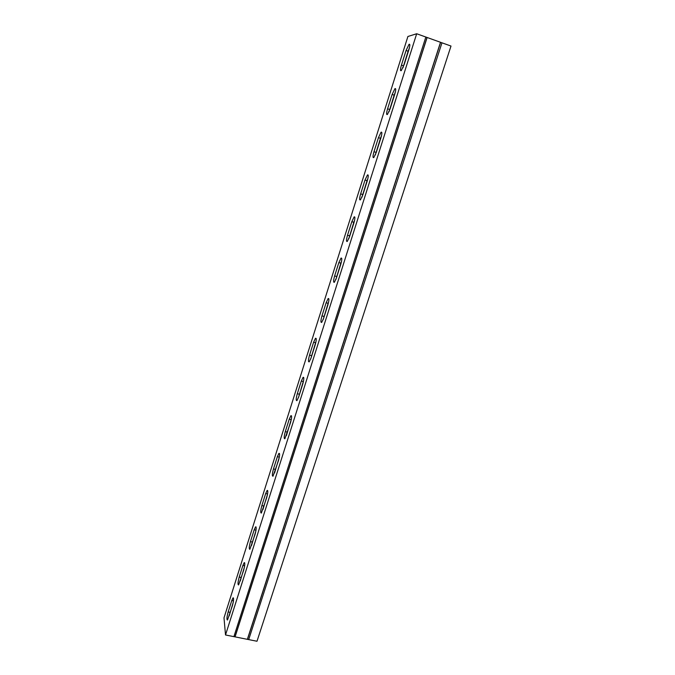 <?xml version="1.0" encoding="UTF-8"?>
<svg xmlns="http://www.w3.org/2000/svg" width="675" height="675" viewBox="0 0 675 675"><rect width="100%" height="100%" fill="white"/><g stroke="black" fill="none" stroke-linecap="round" stroke-linejoin="round"><path stroke-width="1.01" d="M441.965 42.812L248.695 639.596L256.998 641.25L451.001 46.052L416.686 33.75L407.911 36.484L223.999 617.87L225.517 634.972L416.686 33.75M248.695 639.596L225.517 634.972M231.787 600.505L233.01 597.856C233.93 598.084 233.71 600.758 232.36 605.872L227.492 620.013C226.589 619.734 226.808 617.043 228.158 611.947L231.787 600.505L233.466 600.851M254.188 529.791L255.572 526.837C256.542 526.913 256.365 529.453 255.023 534.465L249.877 549.298C248.923 549.18 249.109 546.615 250.442 541.62L254.188 529.791L256.019 530.204M277.358 456.68L278.918 453.372C279.939 453.296 279.788 455.709 278.471 460.612L273.012 476.212C272.008 476.238 272.16 473.808 273.485 468.914L277.358 456.68L279.298 457.152L274.539 472.998M301.32 381.046L303.092 377.317C304.155 377.114 304.028 379.401 302.729 384.185L298.671 396.976L296.933 400.621C295.886 400.79 296.013 398.486 297.312 393.711L301.32 381.046L303.286 381.569L298.401 397.761M326.126 302.763L328.143 298.552C329.231 298.215 329.138 300.383 327.848 305.041L323.646 318.288L321.68 322.405C320.591 322.701 320.692 320.524 321.975 315.866L326.126 302.763L328.118 303.328L323.131 319.756M351.818 221.678L354.113 216.903C355.219 216.464 355.143 218.506 353.877 223.037L349.515 236.765L347.279 241.431C346.174 241.844 346.258 239.785 347.515 235.254L351.818 221.678L353.835 222.294L348.756 238.874M378.447 137.649L381.054 132.224C382.177 131.693 382.109 133.616 380.869 138.012L376.346 152.255L373.798 157.553C372.684 158.051 372.743 156.111 373.992 151.723L378.447 137.649L380.481 138.316L375.325 154.972M406.063 50.498L409.033 44.331C410.138 43.723 410.088 45.546 408.864 49.798L404.173 64.581L401.271 70.605C400.165 71.187 400.216 69.348 401.439 65.104L406.063 50.498L408.122 51.224L402.916 67.888M392.133 94.475L394.909 88.687C396.031 88.121 395.972 89.994 394.74 94.314L390.133 108.818L387.408 114.472C386.294 115.012 386.353 113.13 387.585 108.81L392.133 94.475L394.175 95.175L388.994 111.839M365.015 180.039L367.462 174.952C368.575 174.462 368.508 176.453 367.251 180.908L362.812 194.898L360.425 199.868C359.311 200.323 359.378 198.323 360.636 193.868L365.015 180.039L367.04 180.689L361.918 197.311M338.858 262.583L341.01 258.095C342.107 257.707 342.023 259.808 340.748 264.406L336.462 277.898L334.37 282.277C333.273 282.631 333.357 280.513 334.631 275.923L338.858 262.583L340.858 263.174L335.829 279.678M313.613 342.25L315.503 338.285C316.583 338.015 316.474 340.242 315.174 344.959L311.048 357.978L309.201 361.851C308.129 362.087 308.239 359.843 309.538 355.126L313.613 342.25L315.596 342.79L310.66 359.108M289.238 419.192L290.9 415.673C291.938 415.538 291.802 417.884 290.495 422.727L284.875 438.733C283.846 438.834 283.981 436.463 285.297 431.629L289.238 419.192L291.187 419.69L286.369 435.721M265.68 493.543L267.148 490.413C268.144 490.421 267.975 492.893 266.65 497.855L261.352 513.059C260.364 513.017 260.542 510.519 261.866 505.575L265.68 493.543L267.578 493.99M242.899 565.439L244.198 562.646C245.143 562.798 244.941 565.405 243.599 570.468L238.596 584.947C237.659 584.744 237.87 582.12 239.212 577.074L242.899 565.439L244.654 565.819M233.246 602.277L229.179 615.904M255.909 530.854L251.48 545.636M303.598 380.658L303.286 381.569M328.674 301.75L328.118 303.328M354.645 220.084L353.835 222.294M381.544 135.498L380.481 138.316M409.421 47.824L408.122 51.224M395.356 92.053L394.175 95.175M367.968 178.166L367.04 180.689M341.542 261.276L340.858 263.174M316.027 341.533L315.596 342.79M291.372 419.133L291.187 419.69M267.536 494.227L262.913 509.625M244.485 566.865L240.233 581.065M425.841 37.032L233.904 636.643M228.158 611.947L230.057 612.335M250.442 541.62L252.357 542.05M273.485 468.914L275.417 469.387M297.312 393.711L299.27 394.217M321.975 315.866L323.958 316.432M347.515 235.254L349.523 235.87M373.992 151.723L376.017 152.381M401.439 65.104L403.49 65.821M387.585 108.81L389.627 109.493M360.636 193.868L362.652 194.501M334.631 275.923L336.631 276.505M309.538 355.126L311.504 355.657M285.297 431.629L287.246 432.118M261.866 505.575L263.79 506.022M239.212 577.074L241.11 577.479M427.013 37.522L235.052 636.677M427.098 37.555L235.136 636.685M440.488 42.356L247.421 639.132M440.589 42.39L247.514 639.166M233.01 597.856L233.457 597.949M255.572 526.837L256.078 526.947M278.918 453.372L279.484 453.507M303.092 377.317L303.716 377.485M328.143 298.552L328.826 298.747M354.113 216.903L354.839 217.131M381.054 132.224L381.814 132.477M409.033 44.331L409.809 44.609M394.909 88.687L395.685 88.957M367.462 174.952L368.204 175.196M341.01 258.095L341.71 258.306M315.503 338.285L316.162 338.462M290.9 415.673L291.499 415.825M267.148 490.413L267.68 490.539M244.198 562.646L244.671 562.748"/></g></svg>

